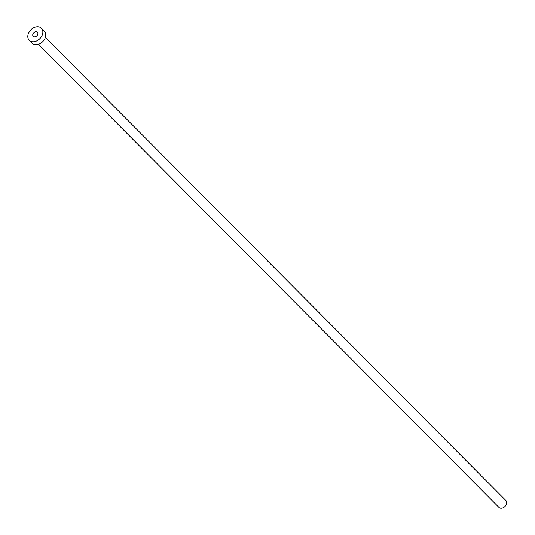 <?xml version="1.0" encoding="UTF-8"?>
<svg xmlns="http://www.w3.org/2000/svg" width="535" height="535" viewBox="0 0 535 535"><rect width="100%" height="100%" fill="white"/><g stroke="black" fill="none" stroke-linecap="round" stroke-linejoin="round"><path stroke-width="0.8" d="M34.635 36.835A2.936 2.16 -44.8 0 0 37.443 35.022A2.936 2.16 -44.8 0 0 37.403 32.187A2.936 2.16 -44.8 0 0 36.005 31.685A2.936 2.16 -44.8 0 0 33.197 33.491A2.936 2.16 -44.8 0 0 33.237 36.326A2.936 2.16 -44.8 0 0 34.635 36.835M45.361 37.41L505.869 500.513A4.895 3.605 135.2 0 1 505.943 505.234A4.895 3.605 135.2 0 1 501.262 508.25A4.895 3.605 135.2 0 1 498.934 507.407L38.42 44.311M41.396 28.221L44.311 31.157A8.56 6.306 135.2 0 1 44.438 39.429A8.56 6.306 135.2 0 1 36.246 44.699A8.56 6.306 135.2 0 1 32.167 43.235L29.251 40.299A8.56 6.306 135.2 0 1 29.131 32.02A8.56 6.306 135.2 0 1 37.316 26.75A8.56 6.306 135.2 0 1 41.396 28.221A8.56 6.306 135.2 0 1 41.516 36.494A8.56 6.306 135.2 0 1 33.324 41.763A8.56 6.306 135.2 0 1 29.251 40.299"/></g></svg>
